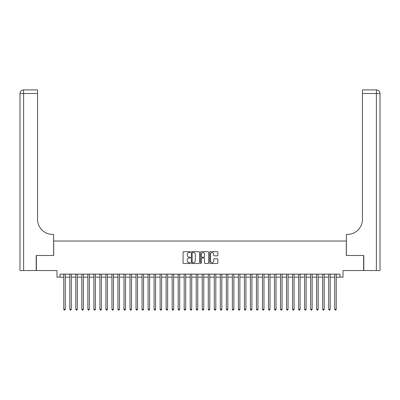 <?xml version="1.0" encoding="UTF-8"?>
<svg xmlns="http://www.w3.org/2000/svg" width="400" height="400" viewBox="0 0 400 400"><rect width="100%" height="100%" fill="white"/><g stroke="black" fill="none" stroke-linecap="round" stroke-linejoin="round"><path stroke-width="0.6" d="M190.365 252.095A0.415 0.415 0 0 0 189.955 251.68L183.675 251.68A0.59 0.59 0 0 0 183.08 252.27L183.08 262.91A0.59 0.59 0 0 0 183.675 263.5L189.955 263.5A0.415 0.415 0 0 0 190.365 263.09A0.415 0.415 0 0 0 189.955 262.675L189.14 262.675A1.89 1.89 0 0 1 187.25 260.785L187.25 259.895A1.89 1.89 0 0 1 189.14 258.005L189.955 258.005A0.415 0.415 0 0 0 190.365 257.59A0.415 0.415 0 0 0 189.955 257.18L189.14 257.18A1.89 1.89 0 0 1 187.25 255.285L187.25 254.4A1.89 1.89 0 0 1 189.14 252.51L189.955 252.51A0.415 0.415 0 0 0 190.365 252.095M217.27 255.85A0.59 0.59 0 0 0 217.865 255.255L217.865 252.27A0.59 0.59 0 0 0 217.27 251.68L210.3 251.68A0.59 0.59 0 0 0 209.705 252.27L209.705 262.91A0.59 0.59 0 0 0 210.3 263.5L217.27 263.5A0.59 0.59 0 0 0 217.865 262.91L217.865 259.305A0.59 0.59 0 0 0 217.27 258.715L214.29 258.715A0.59 0.59 0 0 0 213.695 259.305L213.695 261.095A1.58 1.58 0 0 1 212.115 262.675A1.58 1.58 0 0 1 210.535 261.095L210.535 254.09A1.58 1.58 0 0 1 212.115 252.51A1.58 1.58 0 0 1 213.695 254.09L213.695 255.255A0.59 0.59 0 0 0 214.29 255.85L217.27 255.85M60.01 277.16L60.01 274.15L339.99 274.15L339.99 277.16L343 277.16L343 270.535L363.625 270.535L363.625 255.485L346.31 255.485L346.31 241.035L53.69 241.035L53.69 255.485L36.375 255.485L36.375 270.535L57 270.535L57 277.16L63.775 277.16M199.485 252.27A0.59 0.59 0 0 0 198.89 251.68L191.92 251.68A0.59 0.59 0 0 0 191.325 252.27L191.325 262.91A0.59 0.59 0 0 0 191.92 263.5L198.89 263.5A0.59 0.59 0 0 0 199.485 262.91L199.485 252.27M201.11 251.68L208.08 251.68A0.59 0.59 0 0 1 208.675 252.27L208.675 262.91A0.59 0.59 0 0 1 208.08 263.5L205.095 263.5A0.59 0.59 0 0 1 204.505 262.91L204.505 258.595A0.59 0.59 0 0 0 203.915 258.005L201.935 258.005A0.59 0.59 0 0 0 201.345 258.595L201.345 263.09A0.415 0.415 0 0 1 200.93 263.5A0.415 0.415 0 0 1 200.515 263.09L200.515 252.27A0.59 0.59 0 0 1 201.11 251.68M65.28 277.16L69.795 277.16M71.3 277.16L75.815 277.16M77.32 277.16L81.835 277.16M83.34 277.16L87.86 277.16M89.365 277.16L93.88 277.16M95.385 277.16L99.9 277.16M101.405 277.16L105.92 277.16M107.425 277.16L111.94 277.16M113.445 277.16L117.965 277.16M119.47 277.16L123.985 277.16M125.49 277.16L130.005 277.16M131.51 277.16L136.025 277.16M137.53 277.16L142.045 277.16M143.55 277.16L148.07 277.16M149.575 277.16L154.09 277.16M155.595 277.16L160.11 277.16M161.615 277.16L166.13 277.16M167.635 277.16L172.155 277.16M173.66 277.16L178.175 277.16M179.68 277.16L184.195 277.16M185.7 277.16L190.215 277.16M191.72 277.16L196.235 277.16M197.74 277.16L202.26 277.16M203.765 277.16L208.28 277.16M209.785 277.16L214.3 277.16M215.805 277.16L220.32 277.16M221.825 277.16L226.34 277.16M227.845 277.16L232.365 277.16M233.87 277.16L238.385 277.16M239.89 277.16L244.405 277.16M245.91 277.16L250.425 277.16M251.93 277.16L256.45 277.16M257.955 277.16L262.47 277.16M263.975 277.16L268.49 277.16M269.995 277.16L274.51 277.16M276.015 277.16L280.53 277.16M282.035 277.16L286.555 277.16M288.06 277.16L292.575 277.16M294.08 277.16L298.595 277.16M300.1 277.16L304.615 277.16M306.12 277.16L310.635 277.16M312.14 277.16L316.66 277.16M318.165 277.16L322.68 277.16M324.185 277.16L328.7 277.16M330.205 277.16L334.72 277.16M336.225 277.16L339.99 277.16M192.57 252.51A0.415 0.415 0 0 0 192.155 252.925L192.155 262.26A0.415 0.415 0 0 0 192.57 262.675L193.425 262.675A1.89 1.89 0 0 0 195.315 260.785L195.315 254.4A1.89 1.89 0 0 0 193.425 252.51L192.57 252.51M204.505 254.12A1.58 1.58 0 0 0 202.925 252.54A1.58 1.58 0 0 0 201.345 254.12L201.345 256.585A0.59 0.59 0 0 0 201.935 257.18L203.915 257.18A0.59 0.59 0 0 0 204.505 256.585L204.505 254.12M65.28 274.15L65.28 309.315L63.775 309.315L63.775 274.15M65.28 309.315L64.825 310.095L64.225 310.095L63.775 309.315M36.195 255.485L53.63 255.485L53.63 234.41L52.605 234.41A15.055 15.055 0 0 1 37.55 219.36L37.55 93.515L23.615 93.515L23.615 270.535L36.195 270.535L36.195 255.485M23.615 270.535L20 270.535L20 93.515A3.615 3.615 0 0 1 23.615 89.905L37.55 89.905L37.55 93.515M52.605 234.41A15.055 15.055 0 0 1 37.55 219.36M23.615 89.905A3.615 3.615 0 0 0 20 93.515L23.615 93.515L23.615 89.905M376.385 270.535L376.385 93.515L380 93.515A3.615 3.615 0 0 0 376.385 89.905A3.615 3.615 0 0 1 380 93.515L380 270.535L363.805 270.535L363.805 255.485L346.37 255.485L346.37 234.41L347.395 234.41A15.055 15.055 0 0 0 362.45 219.36L362.45 89.905L376.385 89.905L362.45 89.905M347.395 234.41A15.055 15.055 0 0 0 362.45 219.36M71.3 274.15L71.3 309.315L69.795 309.315L69.795 274.15M71.3 309.315L70.85 310.095L70.245 310.095L69.795 309.315M77.32 274.15L77.32 309.315L75.815 309.315L75.815 274.15M77.32 309.315L76.87 310.095L76.265 310.095L75.815 309.315M83.34 274.15L83.34 309.315L81.835 309.315L81.835 274.15M83.34 309.315L82.89 310.095L82.29 310.095L81.835 309.315M89.365 274.15L89.365 309.315L87.86 309.315L87.86 274.15M89.365 309.315L88.91 310.095L88.31 310.095L87.86 309.315M95.385 274.15L95.385 309.315L93.88 309.315L93.88 274.15M95.385 309.315L94.93 310.095L94.33 310.095L93.88 309.315M101.405 274.15L101.405 309.315L99.9 309.315L99.9 274.15M101.405 309.315L100.955 310.095L100.35 310.095L99.9 309.315M107.425 274.15L107.425 309.315L105.92 309.315L105.92 274.15M107.425 309.315L106.975 310.095L106.37 310.095L105.92 309.315M113.445 274.15L113.445 309.315L111.94 309.315L111.94 274.15M113.445 309.315L112.995 310.095L112.395 310.095L111.94 309.315M119.47 274.15L119.47 309.315L117.965 309.315L117.965 274.15M119.47 309.315L119.015 310.095L118.415 310.095L117.965 309.315M125.49 274.15L125.49 309.315L123.985 309.315L123.985 274.15M125.49 309.315L125.04 310.095L124.435 310.095L123.985 309.315M131.51 274.15L131.51 309.315L130.005 309.315L130.005 274.15M131.51 309.315L131.06 310.095L130.455 310.095L130.005 309.315M137.53 274.15L137.53 309.315L136.025 309.315L136.025 274.15M137.53 309.315L137.08 310.095L136.48 310.095L136.025 309.315M143.55 274.15L143.55 309.315L142.045 309.315L142.045 274.15M143.55 309.315L143.1 310.095L142.5 310.095L142.045 309.315M149.575 274.15L149.575 309.315L148.07 309.315L148.07 274.15M149.575 309.315L149.12 310.095L148.52 310.095L148.07 309.315M155.595 274.15L155.595 309.315L154.09 309.315L154.09 274.15M155.595 309.315L155.145 310.095L154.54 310.095L154.09 309.315M161.615 274.15L161.615 309.315L160.11 309.315L160.11 274.15M161.615 309.315L161.165 310.095L160.56 310.095L160.11 309.315M167.635 274.15L167.635 309.315L166.13 309.315L166.13 274.15M167.635 309.315L167.185 310.095L166.585 310.095L166.13 309.315M173.66 274.15L173.66 309.315L172.155 309.315L172.155 274.15M173.66 309.315L173.205 310.095L172.605 310.095L172.155 309.315M179.68 274.15L179.68 309.315L178.175 309.315L178.175 274.15M179.68 309.315L179.225 310.095L178.625 310.095L178.175 309.315M185.7 274.15L185.7 309.315L184.195 309.315L184.195 274.15M185.7 309.315L185.25 310.095L184.645 310.095L184.195 309.315M191.72 274.15L191.72 309.315L190.215 309.315L190.215 274.15M191.72 309.315L191.27 310.095L190.665 310.095L190.215 309.315M197.74 274.15L197.74 309.315L196.235 309.315L196.235 274.15M197.74 309.315L197.29 310.095L196.69 310.095L196.235 309.315M203.765 274.15L203.765 309.315L202.26 309.315L202.26 274.15M203.765 309.315L203.31 310.095L202.71 310.095L202.26 309.315M209.785 274.15L209.785 309.315L208.28 309.315L208.28 274.15M209.785 309.315L209.335 310.095L208.73 310.095L208.28 309.315M215.805 274.15L215.805 309.315L214.3 309.315L214.3 274.15M215.805 309.315L215.355 310.095L214.75 310.095L214.3 309.315M221.825 274.15L221.825 309.315L220.32 309.315L220.32 274.15M221.825 309.315L221.375 310.095L220.775 310.095L220.32 309.315M227.845 274.15L227.845 309.315L226.34 309.315L226.34 274.15M227.845 309.315L227.395 310.095L226.795 310.095L226.34 309.315M233.87 274.15L233.87 309.315L232.365 309.315L232.365 274.15M233.87 309.315L233.415 310.095L232.815 310.095L232.365 309.315M239.89 274.15L239.89 309.315L238.385 309.315L238.385 274.15M239.89 309.315L239.44 310.095L238.835 310.095L238.385 309.315M245.91 274.15L245.91 309.315L244.405 309.315L244.405 274.15M245.91 309.315L245.46 310.095L244.855 310.095L244.405 309.315M251.93 274.15L251.93 309.315L250.425 309.315L250.425 274.15M251.93 309.315L251.48 310.095L250.88 310.095L250.425 309.315M257.955 274.15L257.955 309.315L256.45 309.315L256.45 274.15M257.955 309.315L257.5 310.095L256.9 310.095L256.45 309.315M263.975 274.15L263.975 309.315L262.47 309.315L262.47 274.15M263.975 309.315L263.52 310.095L262.92 310.095L262.47 309.315M269.995 274.15L269.995 309.315L268.49 309.315L268.49 274.15M269.995 309.315L269.545 310.095L268.94 310.095L268.49 309.315M276.015 274.15L276.015 309.315L274.51 309.315L274.51 274.15M276.015 309.315L275.565 310.095L274.96 310.095L274.51 309.315M282.035 274.15L282.035 309.315L280.53 309.315L280.53 274.15M282.035 309.315L281.585 310.095L280.985 310.095L280.53 309.315M288.06 274.15L288.06 309.315L286.555 309.315L286.555 274.15M288.06 309.315L287.605 310.095L287.005 310.095L286.555 309.315M294.08 274.15L294.08 309.315L292.575 309.315L292.575 274.15M294.08 309.315L293.63 310.095L293.025 310.095L292.575 309.315M300.1 274.15L300.1 309.315L298.595 309.315L298.595 274.15M300.1 309.315L299.65 310.095L299.045 310.095L298.595 309.315M306.12 274.15L306.12 309.315L304.615 309.315L304.615 274.15M306.12 309.315L305.67 310.095L305.07 310.095L304.615 309.315M312.14 274.15L312.14 309.315L310.635 309.315L310.635 274.15M312.14 309.315L311.69 310.095L311.09 310.095L310.635 309.315M318.165 274.15L318.165 309.315L316.66 309.315L316.66 274.15M318.165 309.315L317.71 310.095L317.11 310.095L316.66 309.315M324.185 274.15L324.185 309.315L322.68 309.315L322.68 274.15M324.185 309.315L323.735 310.095L323.13 310.095L322.68 309.315M330.205 274.15L330.205 309.315L328.7 309.315L328.7 274.15M330.205 309.315L329.755 310.095L329.15 310.095L328.7 309.315M336.225 274.15L336.225 309.315L334.72 309.315L334.72 274.15M336.225 309.315L335.775 310.095L335.175 310.095L334.72 309.315M376.385 89.905L376.385 93.515L362.45 93.515"/></g></svg>
